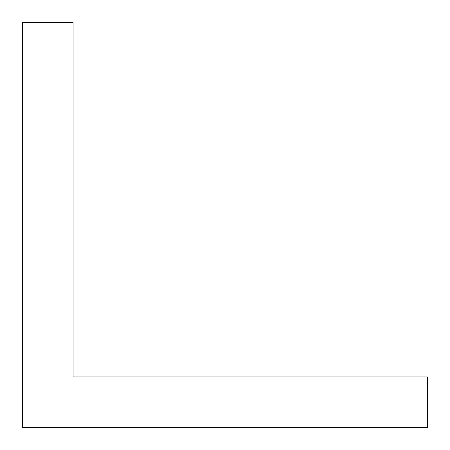 <?xml version="1.0" encoding="UTF-8"?>
<svg xmlns="http://www.w3.org/2000/svg" width="450" height="450" viewBox="0 0 450 450"><rect width="100%" height="100%" fill="white"/><g stroke="black" fill="none" stroke-linecap="round" stroke-linejoin="round"><path stroke-width="0.67" d="M73.125 376.875L427.5 376.875L427.5 427.5L22.5 427.5L22.5 22.5L73.125 22.5L73.125 376.875"/></g></svg>
